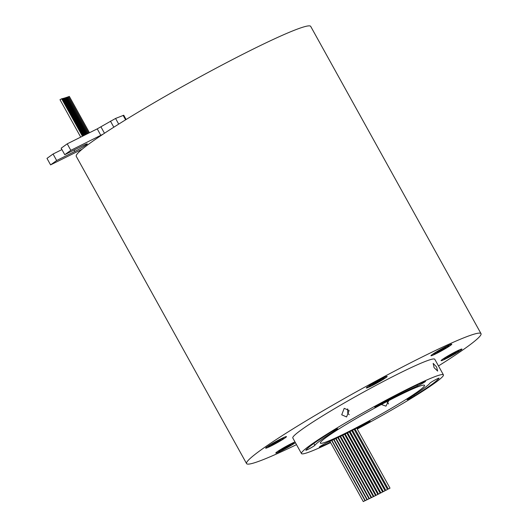 <?xml version="1.0" encoding="UTF-8"?>
<svg xmlns="http://www.w3.org/2000/svg" width="528" height="528" viewBox="0 0 528 528"><rect width="100%" height="100%" fill="white"/><g stroke="black" fill="none" stroke-linecap="round" stroke-linejoin="round"><path stroke-width="0.79" d="M60.119 99.653L61.67 98.756L82.454 136.244M363.409 501.501L364.993 500.663L363.409 501.501M369.574 498.557L371.158 497.719L369.574 498.557M371.752 497.488L373.342 496.65L371.752 497.488M376.286 495.231L377.876 494.393L376.286 495.231M383.453 491.581L385.037 490.743L383.453 491.581M385.915 490.301L387.506 489.463L385.915 490.301M365.396 500.564L366.98 499.726L365.396 500.564M367.448 499.58L369.039 498.742L367.448 499.58M373.996 496.379L375.58 495.541L373.996 496.379M378.629 494.05L380.219 493.205L378.629 494.05M381.018 492.829L382.609 491.99L381.018 492.829M388.417 488.987L390.007 488.149L388.417 488.987M430.538 382.655A5.181 0.37 151 0 0 429.997 383.11A66.165 4.732 -29 0 1 408.804 398.389A5.181 0.37 151 0 0 407.682 399.128A5.181 0.37 151 0 0 407.121 399.663A5.181 0.37 151 0 0 409.774 398.567A5.181 0.37 151 0 0 414.493 395.914A76.52 5.471 151 0 0 439.006 378.239A5.181 0.37 151 0 0 439.032 378.16A5.181 0.37 151 0 0 435.547 379.685A5.181 0.37 151 0 0 430.538 382.655M375.335 406.613A5.181 0.37 151 0 0 374.774 407.147A5.181 0.37 151 0 0 378.8 405.332A66.165 4.732 -29 0 1 417.503 386.001A5.181 0.37 151 0 0 422.624 383.308A5.181 0.37 151 0 0 425.561 381.282A5.181 0.37 151 0 0 424.558 381.586A76.52 5.471 151 0 0 379.797 403.94A5.181 0.37 151 0 0 375.335 406.613M313.87 443.421A76.52 5.471 151 0 0 305.857 450.179A5.181 0.37 151 0 0 305.837 450.252A5.181 0.37 151 0 0 310.207 448.252A5.181 0.37 151 0 0 314.873 445.309A66.165 4.732 -29 0 1 321.796 439.468A66.165 4.732 -29 0 1 336.065 430.03A5.181 0.37 151 0 0 337.748 428.756A5.181 0.37 151 0 0 335.089 429.851A5.181 0.37 151 0 0 330.37 432.505A76.52 5.471 151 0 0 313.87 443.421M357.08 428.749A76.52 5.471 151 0 0 365.066 424.479A5.181 0.37 151 0 0 370.095 421.271A5.181 0.37 151 0 0 366.062 423.086A66.165 4.732 -29 0 1 327.367 442.418A5.181 0.37 151 0 0 319.876 446.602A5.181 0.37 151 0 0 319.308 447.137A5.181 0.37 151 0 0 320.311 446.833A76.52 5.471 151 0 0 330.389 442.226M381.064 379.81L381.064 379.81A4.943 0.356 151 0 0 377.744 381.262A4.943 0.356 151 0 0 372.966 384.087A4.943 0.356 151 0 0 372.425 384.602A4.943 0.356 151 0 0 375.745 383.15A4.943 0.356 151 0 0 380.523 380.318A4.943 0.356 151 0 0 381.064 379.81L381.064 379.81A4.943 0.356 151 0 0 377.744 381.256A4.943 0.356 151 0 0 372.959 384.087A4.943 0.356 151 0 0 372.425 384.595L372.425 384.602M445.705 347.563L445.705 347.563A4.943 0.356 151 0 0 442.385 349.015A4.943 0.356 151 0 0 437.6 351.846A4.943 0.356 151 0 0 437.065 352.354A4.943 0.356 151 0 0 440.385 350.902A4.943 0.356 151 0 0 445.163 348.077A4.943 0.356 151 0 0 445.705 347.563L445.705 347.563A4.943 0.356 151 0 0 442.385 349.015A4.943 0.356 151 0 0 437.6 351.846A4.943 0.356 151 0 0 437.059 352.354L437.059 352.354M455.836 352.466L455.836 352.466A4.943 0.356 151 0 0 452.516 353.918A4.943 0.356 151 0 0 447.737 356.75A4.943 0.356 151 0 0 447.196 357.258A4.943 0.356 151 0 0 450.516 355.806A4.943 0.356 151 0 0 455.301 352.975A4.943 0.356 151 0 0 455.836 352.466L455.836 352.466A4.943 0.356 151 0 0 452.516 353.918A4.943 0.356 151 0 0 447.737 356.75A4.943 0.356 151 0 0 447.196 357.258L447.196 357.258M280.388 439.982L280.388 439.982A4.943 0.356 151 0 0 277.068 441.434A4.943 0.356 151 0 0 272.29 444.266A4.943 0.356 151 0 0 271.748 444.774A4.943 0.356 151 0 0 275.068 443.322A4.943 0.356 151 0 0 279.847 440.491A4.943 0.356 151 0 0 280.388 439.982L280.388 439.982A4.943 0.356 151 0 0 277.068 441.434A4.943 0.356 151 0 0 272.29 444.266A4.943 0.356 151 0 0 271.748 444.774L271.748 444.774M290.525 444.886L290.525 444.886A4.943 0.356 151 0 0 287.206 446.338A4.943 0.356 151 0 0 282.421 449.17A4.943 0.356 151 0 0 281.879 449.678A4.943 0.356 151 0 0 285.199 448.226A4.943 0.356 151 0 0 289.984 445.394A4.943 0.356 151 0 0 290.525 444.886L290.525 444.886A4.943 0.356 151 0 0 287.206 446.338A4.943 0.356 151 0 0 282.421 449.163A4.943 0.356 151 0 0 281.879 449.671A4.943 0.356 151 0 0 281.879 449.678L281.879 449.671M386.78 401.636L388.601 403.953M434.069 367.633L433.171 363.37L436.57 366.947L437.666 371.092L434.069 367.633M341.722 414.79L344.21 408.335L349.127 410.48L346.573 416.955L341.722 414.79M347.629 408.87L347.774 413.134L349.232 414.724M285.186 437.831A11.913 0.851 151 0 0 286.486 436.603A11.913 0.851 151 0 0 278.48 440.101A11.913 0.851 151 0 0 266.95 446.926A11.913 0.851 151 0 0 265.65 448.153A11.913 0.851 151 0 0 273.656 444.655A11.913 0.851 151 0 0 285.186 437.831M460.634 350.315A11.913 0.851 151 0 0 461.934 349.087A11.913 0.851 151 0 0 453.928 352.585A11.913 0.851 151 0 0 442.398 359.41A11.913 0.851 151 0 0 441.098 360.637A11.913 0.851 151 0 0 449.104 357.139A11.913 0.851 151 0 0 460.634 350.315M450.503 345.411A11.913 0.851 151 0 0 451.803 344.183A11.913 0.851 151 0 0 443.797 347.681A11.913 0.851 151 0 0 432.267 354.506A11.913 0.851 151 0 0 430.96 355.733A11.913 0.851 151 0 0 438.966 352.235A11.913 0.851 151 0 0 450.503 345.411M385.862 377.652A11.913 0.851 151 0 0 387.163 376.424A11.913 0.851 151 0 0 379.157 379.929A11.913 0.851 151 0 0 367.627 386.753A11.913 0.851 151 0 0 366.326 387.981A11.913 0.851 151 0 0 374.332 384.476A11.913 0.851 151 0 0 385.862 377.652M294.994 441.916A11.913 0.851 151 0 0 277.081 451.829A11.913 0.851 151 0 0 275.781 453.057A11.913 0.851 151 0 0 283.787 449.552A11.913 0.851 151 0 0 295.317 442.728A11.913 0.851 151 0 0 295.409 442.662M418.024 391.466A59.565 4.257 151 0 0 424.532 385.328A59.565 4.257 151 0 0 384.496 402.831A59.565 4.257 151 0 0 326.845 436.946A59.565 4.257 151 0 0 320.338 443.084A59.565 4.257 151 0 0 360.367 425.588A59.565 4.257 151 0 0 418.024 391.466M357.245 429.046A81.16 5.801 151 0 0 434.551 383.222A81.16 5.801 151 0 0 443.414 374.86A81.16 5.801 151 0 0 388.872 398.706A81.16 5.801 151 0 0 310.319 445.19A81.16 5.801 151 0 0 301.448 453.559A81.16 5.801 151 0 0 330.601 442.603M336.356 439.784A81.16 5.801 151 0 0 336.732 439.6M338.468 438.735A81.16 5.801 151 0 0 338.903 438.517M340.633 437.646A81.16 5.801 151 0 0 341.134 437.395M342.863 436.517A81.16 5.801 151 0 0 343.424 436.234M345.147 435.356A81.16 5.801 151 0 0 345.761 435.039M347.483 434.155A81.16 5.801 151 0 0 348.143 433.811M349.866 432.92A81.16 5.801 151 0 0 350.572 432.551M352.288 431.66A81.16 5.801 151 0 0 353.034 431.264M354.75 430.366A81.16 5.801 151 0 0 355.535 429.95M443.414 374.86L434.775 359.271A81.16 5.801 151 0 0 380.233 383.117A81.16 5.801 151 0 0 301.679 429.601A81.16 5.801 151 0 0 292.809 437.969L301.448 453.559M438.471 365.944A134.026 9.583 151 0 0 466.369 347.45A134.026 9.583 151 0 0 481.015 333.643A134.026 9.583 151 0 0 390.938 373.019A134.026 9.583 151 0 0 261.215 449.783A134.026 9.583 151 0 0 246.569 463.597A134.026 9.583 151 0 0 296.505 444.635M246.569 463.597L76.263 156.354A134.026 9.583 151 0 1 82.196 149.186A134.026 9.583 -29 0 1 90.908 142.54A134.026 9.583 -29 0 1 103.118 134.152A134.026 9.583 151 0 1 231.046 60.324A134.026 9.583 151 0 1 310.708 26.4L481.015 333.643M369.336 386.694L376.886 382.925L384.298 378.437L384.146 377.711L376.596 381.48L369.191 385.968L369.336 386.694L368.887 385.889M441.527 350.684L448.932 346.19L448.787 345.464L441.236 349.232L433.831 353.727L433.976 354.453L441.527 350.684M458.971 350.341L451.42 354.11L444.015 358.604L444.16 359.33L451.711 355.562L459.116 351.067L458.852 350.13M275.873 441.679L268.468 446.167L268.613 446.893L276.164 443.131L283.569 438.636L283.424 437.91L275.801 441.553M286.057 446.556L278.652 451.044L278.797 451.77L286.348 448.001L293.753 443.513L293.608 442.787L285.985 446.424M336.164 439.435A76.52 5.471 151 0 0 336.541 439.25M338.276 438.392A76.52 5.471 151 0 0 338.719 438.174M340.448 437.309A76.52 5.471 151 0 0 340.949 437.059M342.685 436.187A76.52 5.471 151 0 0 343.24 435.91M344.969 435.032A76.52 5.471 151 0 0 345.583 434.716M347.305 433.838A76.52 5.471 151 0 0 347.972 433.495M349.694 432.61A76.52 5.471 151 0 0 350.401 432.241M352.117 431.35A76.52 5.471 151 0 0 352.862 430.96M354.578 430.063A76.52 5.471 151 0 0 355.364 429.653M388.819 400.567L385.968 406.151L381.355 404.501M278.797 451.77L278.348 450.965M433.976 354.453L433.528 353.641M268.613 446.893L268.171 446.094M444.16 359.33L443.711 358.512M68.508 96.789L69.333 96.406L89.47 132.746M67.683 97.079L68.468 96.716L88.664 133.148M66.884 97.35L67.643 97.007L87.886 133.531M65.393 97.838L66.086 97.535L86.44 134.257M64.033 98.248L64.654 97.977L85.127 134.911M62.806 98.584L63.36 98.347L83.952 135.498M66.125 97.607L66.845 97.284L87.146 133.901M64.693 98.056L65.353 97.766L85.767 134.594M63.406 98.426L63.994 98.175L84.52 135.214M62.245 98.716L62.766 98.505L83.417 135.762M61.717 98.835L62.198 98.637L82.916 136.013M82.196 149.186L50.589 164.881L56.661 160.519L74.897 151.424A9.53 0.68 151 0 0 83.318 146.764A9.53 0.68 151 0 0 87.278 143.893A9.53 0.68 151 0 0 82.995 145.603L64.759 154.697L70.831 150.335L103.118 134.152M50.589 164.881L46.985 158.387L53.057 154.024L56.661 160.519M53.057 154.024L61.928 149.596M70.831 150.335L67.228 143.84L61.156 148.203L64.759 154.697M67.228 143.84L97.231 128.872L115.559 118.45L123.75 115.243L126.113 119.506M414.025 395.069L414.493 395.914M378.451 404.692L378.8 405.332M335.775 429.508L336.065 430.03M320.093 446.45L320.311 446.833M364.703 423.819L365.066 424.479M313.837 443.441L314.873 445.309M416.962 385.024L417.503 386.001M74.125 150.025L74.897 151.424M97.231 128.872L100.828 135.366M100.927 126.839L104.485 133.254M110.451 121.136L113.817 127.208M115.559 118.45L118.701 124.12M123.149 115.394L125.605 119.823M59.981 99.693L80.718 137.108M363.304 501.6L329.881 441.302M369.468 498.656L336.085 438.431M371.646 497.587L338.276 437.382M376.18 495.33L342.824 435.158M383.348 491.68L350.011 431.541M385.81 490.4L352.48 430.267M365.29 500.663L331.881 440.398M367.343 499.679L333.953 439.435M373.89 496.478L340.527 436.286M378.523 494.149L345.18 433.983M380.912 492.928L347.569 432.775M388.311 489.093L354.988 428.967M390.007 488.149L356.704 428.069M382.609 491.99L349.298 431.904M380.219 493.205L346.909 433.112M375.58 495.541L342.263 435.435M369.039 498.742L335.709 438.61M366.98 499.726L333.643 439.58M387.506 489.463L354.202 429.376M385.037 490.743L351.734 430.657M377.876 494.393L344.56 434.293M373.342 496.65L340.019 436.537M371.158 497.719L337.834 437.593M364.993 500.663L331.65 440.504"/></g></svg>
